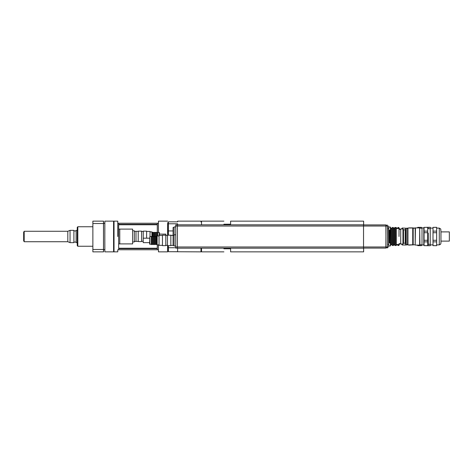 <?xml version="1.0" encoding="UTF-8"?>
<svg xmlns="http://www.w3.org/2000/svg" width="473" height="473" viewBox="0 0 473 473"><rect width="100%" height="100%" fill="white"/><g stroke="black" fill="none" stroke-linecap="round" stroke-linejoin="round"><path stroke-width="0.71" d="M113.597 249.632L113.579 251.867L104.864 251.867L104.829 236.5L104.864 221.133L113.579 221.133L113.597 223.368M113.579 251.867L113.579 221.133M77.814 226.75L77.253 227.306L77.235 236.5L77.253 245.694L77.814 246.25L77.814 226.75L92.868 226.75M23.656 232.196L23.656 240.804L24.188 241.727L24.188 231.273L23.656 232.196M24.188 231.273L67.81 231.273L67.81 241.727L24.188 241.727M67.81 231.273L70.045 230.351L70.045 242.649L73.9 242.649L73.9 230.351L73.9 242.649M76.135 242.087L73.9 242.087M77.253 242.649L76.135 242.649L76.123 236.5L76.135 230.351L77.241 230.351M103.552 223.38L103.546 221.133L92.874 221.133L92.868 223.516L103.486 223.516L103.486 249.484L92.868 249.484L92.868 223.516M92.868 249.484L92.874 251.867L103.546 251.867L103.552 249.62M103.492 221.133L103.486 223.516M103.486 249.484L103.492 251.867M104.846 223.38L103.522 223.38L103.492 236.5L103.522 249.62L104.846 249.62M119.77 229.098L118.652 229.098L118.652 243.902L119.77 243.902L119.77 229.098L132.629 229.098L132.629 243.902L119.77 243.902M132.629 243.902L132.629 229.098M157.302 244.878L157.302 248.236L118.682 248.236L118.652 243.902M135.999 240.834L135.999 231.888M132.641 241.951L134.32 241.951L134.32 231.332L135.999 231.332L135.999 241.39L138.228 241.39M134.32 241.951L134.326 231.332M132.641 230.771L134.32 230.771M167.643 223.368L167.596 235.182L167.791 223.368M167.785 249.632L167.608 245.635M118.682 229.098L118.682 224.764L157.302 224.764L157.302 232.213L157.343 223.226L118.699 223.226L118.699 224.344L157.314 224.344L157.32 223.226L158.443 223.226M157.314 248.236L157.314 248.656L118.699 248.656L118.699 248.236M118.699 248.656L118.699 249.774L157.32 249.774L157.314 248.656M157.32 244.878L157.32 249.774L158.443 249.774M118.699 224.764L118.699 224.344M157.314 224.344L157.314 224.764M114.011 223.368L113.579 223.368L113.555 236.5L113.579 249.632L114.011 249.632M117.771 221.133L117.742 236.5L117.771 221.133L114.028 221.133L114.028 251.867L117.771 251.867L117.789 249.774L118.699 249.774M117.771 249.774L117.771 251.867M158.431 244.878L158.461 251.867L167.625 251.867L167.643 249.632M167.625 221.133L158.461 221.133L158.431 232.45M167.602 245.635L167.625 251.867M174.094 227.478L173.094 227.478L173.077 245.434L173.083 235.938M175.743 226.922L174.099 226.922L174.07 240.408L174.082 245.995L175.743 245.995M177.422 224.876L175.743 224.876L175.743 248.124L177.422 248.124L175.808 248.124M363.548 248.094L363.53 246.977L177.416 246.977L177.422 248.183L363.542 248.183L363.542 224.817L177.422 224.817L177.416 246.977L175.743 246.977M390.391 227.489L390.396 227.058L390.396 227.489M390.367 228.595L390.361 230.132L390.367 228.595M388.7 244.718L388.682 227.058L390.396 227.058M390.361 242.868L390.361 245.942L390.361 242.868L388.682 242.868L388.682 245.942L390.396 245.942L390.391 245.446L390.396 245.942M399.023 236.5L399.041 228.394L399.023 236.5M389.249 242.868L389.249 230.132M389.705 242.868L389.705 230.132M391.851 228.282L391.017 228.282L391.017 244.718L391.857 244.718L391.851 228.282L392.312 227.489L392.312 245.434L391.975 244.884M394.447 228.282L393.607 228.282L393.607 244.718L394.447 244.718L394.447 228.282L394.908 227.489L394.902 245.434L394.565 244.884M394.908 245.434L395.747 245.446L396.09 244.884L395.741 245.434L394.902 245.434M390.361 245.446L390.899 244.884L390.361 245.434M390.556 245.434L390.361 227.489M392.312 245.446L393.152 245.446L393.495 244.884L393.146 245.434L392.312 245.434M393.146 245.434L393.152 227.489L392.312 227.489M395.741 245.434L395.747 227.489L394.908 227.489M399.041 244.606L396.268 244.606L396.268 228.394L395.747 227.489M388.717 245.942L388.717 227.058M388.682 244.6L387.564 244.6L387.564 246.841L388.682 246.841M387.564 244.6L387.564 228.4L388.682 228.4M387.564 228.4L387.564 226.159L388.682 226.159M387.677 246.841L387.677 247.817L385.885 247.817L385.885 246.977L363.53 246.977L363.536 224.817M387.564 247.817L387.677 226.159M385.998 247.817L385.885 225.183L387.564 225.183M387.558 246.977L385.885 246.977L385.998 225.183M363.53 224.906L385.885 224.906M363.53 248.094L385.885 248.094M201.539 221.967L200.99 221.967L200.99 221.133L177.629 221.133L177.617 221.831L168.4 221.831L168.388 223.77L177.612 223.77L177.612 224.817M177.612 248.183L177.623 251.707L168.406 251.707L168.388 247.728L175.743 247.728M170.842 235.3L173.083 235.3M173.083 230.936L168.376 230.936L168.388 223.77M200.972 248.183L200.99 251.867L200.972 248.183M168.382 245.635L168.388 247.728M168.406 251.707L200.99 251.867M168.376 230.936L168.376 235.182M200.99 221.133L200.99 221.967M168.394 222.529L167.791 222.529L167.767 235.182M167.773 245.635L167.791 250.471L168.4 250.471M223.924 224.202L223.883 224.817M223.883 248.183L223.924 248.798M230.593 224.202L223.906 224.202L223.9 224.817M223.9 248.183L223.906 248.798L230.593 248.798M223.906 221.133L201.551 221.133L201.528 224.817M201.528 248.183L201.551 251.867L223.906 251.867M363.648 224.906L363.631 221.133L230.611 221.133L230.593 224.817M363.607 248.094L363.631 251.867L363.648 248.094M363.631 221.133L363.607 224.906M230.593 248.183L230.611 251.867L363.631 251.867M173.083 244.878L173.077 245.434L170.842 245.434L170.842 235.182L167.489 235.182L167.489 245.635L170.842 245.635L170.842 235.182M167.483 245.321L165.81 245.321L165.81 235.182L162.458 235.182L162.458 245.635L165.81 245.635L165.81 235.182M165.816 245.321L165.81 245.635M162.452 245.321L159.046 245.321L159.034 240.408L159.046 235.495L162.452 235.495M149.882 244.316L149.882 236.494L149.604 244.038L151.336 244.316L151.336 236.494L149.882 236.494M159.04 244.878L157.148 244.878L157.137 240.408L157.148 235.938L159.04 235.938M157.148 244.878L156.587 244.316L156.581 240.408L156.587 236.494L157.148 235.938M156.587 244.316L156.084 244.316L156.078 240.408L156.084 236.494L156.587 236.494M155.528 244.316L155.528 236.494L154.689 236.494L154.689 244.316L155.528 244.316M154.127 244.316L154.127 236.494L153.293 236.494L153.293 244.316L154.127 244.316M152.732 244.316L152.732 236.494L151.892 236.494L151.892 244.316L152.732 244.316M149.598 242.643L143.201 242.643L143.195 240.408L143.201 238.173L149.598 238.173M415.193 244.825L415.471 227.891L413.183 228.175L413.183 244.825L415.193 244.825L415.193 228.175L413.301 228.175M422.005 244.825L419.941 244.825L419.663 227.891L419.663 245.109L415.471 245.109M419.941 228.175L422.005 228.175M449.338 241.112L449.338 231.888L449.338 241.112L440.954 241.112L440.948 236.5L440.954 231.888L449.338 231.888M436.65 245.647L436.644 243.761L436.65 245.647L433.02 245.647L433.008 241.874L436.638 241.874L436.644 243.761L436.638 236.5L436.638 240.272L433.002 240.272L433.002 232.728L436.638 232.728L436.638 236.5L436.644 229.239L436.638 231.126L433.008 231.126L433.02 227.353L436.65 227.353L436.644 229.239L436.656 227.306L433.02 227.353M427.71 245.647L424.074 245.647L424.062 241.874L427.698 241.874L427.71 245.694L424.074 245.647M427.693 240.272L424.062 240.272L424.062 232.728L427.693 232.728L427.698 241.874M427.698 231.126L424.062 231.126L424.074 227.353L427.71 227.353L427.693 232.728M424.062 241.874L424.062 240.272M424.062 232.728L424.062 231.126M424.074 227.353L427.71 227.353M433.014 244.884L430.229 244.884L430.211 236.5L430.229 228.116L433.014 228.116M433.002 232.728L433.008 231.126M433.008 241.874L433.002 240.272M436.656 245.694L433.02 245.647M436.638 232.728L436.638 231.126M436.638 241.874L436.638 240.272M428.254 233.124L428.272 244.724L428.254 233.124M423.802 245.109L423.802 227.891L422.011 227.891L422.011 245.109L424.074 244.831M412.959 228.394L412.959 244.772L413.183 228.175M412.734 244.996L412.734 228.004L407.98 228.004L407.98 244.996L412.959 244.772M407.974 244.464L406.975 244.464L406.975 228.258L405.858 228.258L405.858 244.742L406.975 244.742L406.975 228.258M405.858 244.742L405.19 243.205L405.172 236.5L405.19 229.795L405.858 228.258M405.19 243.205L403.51 243.205L403.51 229.795L402.955 228.944L400.72 228.944L400.72 244.056L402.955 244.056L402.955 228.944M413.301 244.825L409.115 245.109M442.982 231.888L440.966 231.888L440.747 228.985L439.281 228.116L439.281 244.884L440.529 244.328L440.96 243.092M393.276 227.702L392.72 227.454L392.495 227.838M396.019 227.968L396.031 227.454L396.256 227.838L396.025 227.454L395.239 227.838M398.999 227.838L399.496 229.375L399.502 228.678M397.982 228.648L398.769 228.252L398.774 227.454L397.994 227.838M398.769 228.252L398.993 228.648M398.993 244.352L398.769 244.748L397.982 244.352M393.501 245.162L392.72 245.546L393.276 245.546L393.595 244.736M396.25 245.162L395.469 245.546L396.025 245.546L396.344 244.606M397.994 245.162L398.213 245.546L399.005 245.162L398.219 245.546L398.207 244.748M398.774 245.546L398.769 244.748M398.207 228.252L398.213 227.454M399.508 243.879L399.502 244.322L399.496 243.625L400.714 243.879M396.025 245.546L396.019 244.996M396.344 228.394L396.268 227.838M393.276 245.546L393.276 245.245M393.595 228.264L393.518 227.838M397.976 245.162L397.888 244.606M397.888 228.394L397.976 227.838M401.618 244.056L402.186 244.996L402.174 244.056M402.174 228.944L402.186 228.004L401.618 228.944M406.372 228.258L402.186 228.004M430.294 244.884L430.294 245.694L430.3 244.884M430.294 245.647L427.74 245.647M430.3 228.116L430.294 227.306L426.664 227.306M427.74 227.353L430.294 227.353L430.294 228.116L432.925 228.116M421.662 244.825L421.354 245.647L417.718 245.647L417.718 245.109M417.718 227.891L417.718 227.353L421.354 227.353L421.662 228.175M421.354 245.647L417.718 245.647M417.718 227.353L421.354 227.353M421.354 245.694L421.857 244.825M417.44 227.891L415.655 227.891M407.98 244.825L406.821 244.742M406.821 228.258L407.98 228.175M141.593 231.445L141.587 231.137L138.234 231.137L138.222 236.358L138.234 241.585L141.587 241.585L141.593 241.277M141.587 231.137L141.587 241.585M143.26 231.445L141.587 231.445L141.587 241.277L143.195 241.277M146.618 231.137L146.606 236.358L146.618 231.137L143.26 231.137L143.254 238.173M146.606 236.358L146.606 238.173L146.606 236.358M150.018 236.358L150.03 231.445L150.018 236.358M165.869 234.123L165.869 235.495L165.869 234.123L159.472 234.123L159.466 235.495L159.188 232.45L159.182 235.495M159.472 232.728L159.478 234.123M159.188 232.45L157.74 232.45L157.728 235.938M150.03 231.888L151.928 231.888L151.916 236.494M151.928 231.888L152.483 232.45L152.477 236.494M152.483 232.45L152.986 232.45L152.98 236.216L152.998 232.379L153.542 232.391L153.536 236.494M153.548 232.45L154.381 232.45L154.375 236.216L154.381 232.462L154.919 232.332L154.937 236.494M154.943 232.45L155.783 232.45L155.777 236.216L155.788 232.379L156.315 232.332L156.332 236.494M156.338 232.45L157.178 232.45L157.172 235.938L157.19 232.379L157.74 232.45M387.558 226.023L175.743 226.023M440.96 243.063L440.966 231.888M77.814 246.25L92.868 246.25M67.81 241.727L70.045 242.649M73.9 230.351L70.045 230.351M76.129 230.913L73.9 230.913M134.32 241.39L135.999 241.39M117.771 223.226L118.699 223.226M174.076 235.377L170.842 235.377M174.076 245.434L173.077 245.434M175.743 234.815L174.082 234.815M388.682 230.132L390.361 230.132M399.041 243.625L400.714 243.625M399.041 229.375L400.714 229.375M391.017 228.282L390.556 227.489M393.607 228.282L393.152 227.489M399.041 228.394L396.268 228.394M201.539 251.033L200.99 251.033M167.483 235.495L165.81 235.495M156.096 240.408C156.06 247.137 156.185 243.459 155.806 244.6L155.534 236.441L156.078 236.429L156.096 240.408M154.695 240.408C154.659 247.137 154.783 243.459 154.411 244.6L154.133 236.441L154.683 236.429L154.695 240.408M153.299 240.408C153.264 247.137 153.388 243.459 153.01 244.6L152.738 236.441L153.282 236.429L153.299 240.408M151.904 240.408C151.868 247.137 151.993 243.459 151.614 244.6L151.342 236.441L151.886 236.429L151.904 240.408M419.663 227.891L415.471 227.891M428.272 228.276L427.71 227.306M428.272 244.724L427.71 245.694L430.294 245.694M439.281 228.116L436.656 228.116M439.281 244.884L436.656 244.884M430.223 228.678L428.272 228.678M430.223 244.322L428.272 244.322M407.974 228.536L406.975 228.536M405.19 229.795L403.51 229.795M403.51 243.205L402.955 244.056M413.307 227.891L409.115 227.891M399.502 244.322L399.017 245.162M406.378 244.996L402.186 244.996M397.894 227.974L396.35 227.974M397.894 245.026L396.35 245.026M394.624 227.974L393.601 227.974M394.653 245.026L393.601 245.026M391.869 228.258L391 228.258M391.869 244.742L391 244.742M421.857 228.175L421.354 227.306M400.714 229.121L399.502 229.121M135.999 231.332L138.228 231.332M146.618 231.445L150.03 231.445"/></g></svg>
